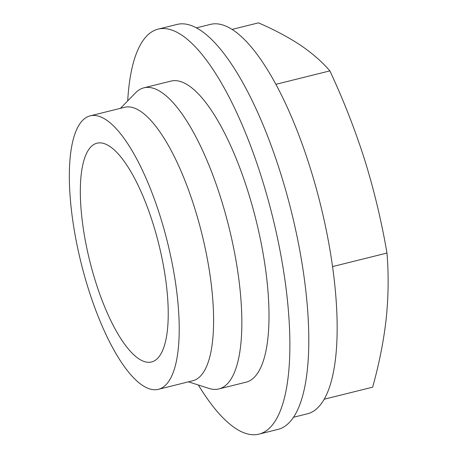 <?xml version="1.0" encoding="UTF-8"?>
<svg xmlns="http://www.w3.org/2000/svg" width="457" height="457" viewBox="0 0 457 457"><rect width="100%" height="100%" fill="white"/><g stroke="black" fill="none" stroke-linecap="round" stroke-linejoin="round"><path stroke-width="0.69" d="M324.15 399.235L372.644 387.176C379.184 363.795 383.709 340.911 386.222 318.518C388.49 296.199 388.736 274.377 386.976 253.052C381.606 221.651 374.232 190.758 364.846 160.373C355.18 129.988 343.533 100.157 329.885 70.886C322.134 61.849 312.371 53.309 300.592 45.272C288.567 37.297 274.526 29.819 258.473 22.85L232.162 29.391M316.855 408.609L316.781 408.672A200.657 63.215 -104 0 0 310.143 167.685A200.657 63.215 -104 0 0 210.506 24.37L196.516 27.854M332.507 266.597L386.976 253.052M275.931 84.311L329.885 70.886M153.044 223.702A112.742 35.52 -104 0 0 97.061 143.184A112.742 35.52 -104 0 0 89.806 261.164A112.742 35.52 -104 0 0 151.484 361.995A112.742 35.52 -104 0 0 153.044 223.702M160.236 216.481A140.927 44.398 -104 0 0 90.258 115.832A140.927 44.398 -104 0 0 81.186 263.306A140.927 44.398 -104 0 0 158.288 389.347A140.927 44.398 -104 0 0 160.236 216.481M158.288 389.347L192.671 380.795A140.927 44.398 -104 0 0 194.619 207.929A140.927 44.398 -104 0 0 124.641 107.281L90.258 115.832M188.501 381.835L209.015 388.427A155.152 48.882 -104 0 0 218.8 388.958A155.152 48.882 -104 0 0 220.948 198.641A155.152 48.882 -104 0 0 143.904 87.824A155.152 48.882 -104 0 0 135.506 92.88L120.477 108.315M218.8 388.958L245.957 382.206A155.152 48.882 -104 0 0 248.105 191.883A155.152 48.882 -104 0 0 171.061 81.072L143.904 87.824M198.372 385.005A208.683 65.745 -104 0 0 258.879 434.15A208.683 65.745 -104 0 0 261.764 178.167A208.683 65.745 -104 0 0 158.145 29.128A208.683 65.745 -104 0 0 127.709 100.888M258.879 434.15L277.787 429.449A208.683 65.745 -104 0 0 280.678 173.466A208.683 65.745 -104 0 0 177.053 24.421L158.145 29.128M293.377 417.298L307.452 413.796A200.657 63.215 -104 0 0 316.867 408.649"/></g></svg>
